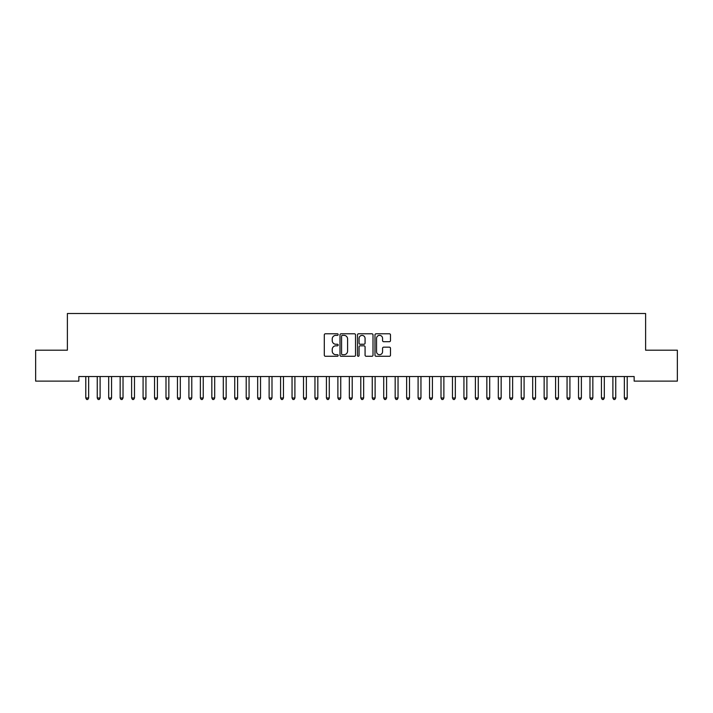 <?xml version="1.0" encoding="UTF-8"?>
<svg xmlns="http://www.w3.org/2000/svg" width="713" height="713" viewBox="0 0 713 713"><rect width="100%" height="100%" fill="white"/><g stroke="black" fill="none" stroke-linecap="round" stroke-linejoin="round"><path stroke-width="1.07" d="M338.167 334.566A0.784 0.784 0 0 0 337.383 333.782L325.431 333.782A1.123 1.123 0 0 0 324.299 334.905L324.299 355.154A1.123 1.123 0 0 0 325.431 356.277L337.383 356.277A0.784 0.784 0 0 0 338.167 355.493A0.784 0.784 0 0 0 337.383 354.7L335.832 354.7A3.601 3.601 0 0 1 332.231 351.099L332.231 349.415A3.601 3.601 0 0 1 335.832 345.814L337.383 345.814A0.784 0.784 0 0 0 338.167 345.03A0.784 0.784 0 0 0 337.383 344.245L335.832 344.245A3.601 3.601 0 0 1 332.231 340.645L332.231 338.96A3.601 3.601 0 0 1 335.832 335.36L337.383 335.36A0.784 0.784 0 0 0 338.167 334.566M389.369 341.714A1.123 1.123 0 0 0 390.492 340.591L390.492 334.905A1.123 1.123 0 0 0 389.369 333.782L376.099 333.782A1.123 1.123 0 0 0 374.976 334.905L374.976 355.154A1.123 1.123 0 0 0 376.099 356.277L389.369 356.277A1.123 1.123 0 0 0 390.492 355.154L390.492 348.292A1.123 1.123 0 0 0 389.369 347.169L383.692 347.169A1.123 1.123 0 0 0 382.569 348.292L382.569 351.696A3.012 3.012 0 0 1 379.557 354.7A3.012 3.012 0 0 1 376.553 351.696L376.553 338.363A3.012 3.012 0 0 1 379.557 335.36A3.012 3.012 0 0 1 382.569 338.363L382.569 340.591A1.123 1.123 0 0 0 383.692 341.714L389.369 341.714M634.151 376.544L78.849 376.544L78.849 381.125L35.65 381.125L35.65 350.19L67.387 350.19L67.387 313.515L645.613 313.515L645.613 350.19L677.35 350.19L677.35 381.125L634.151 381.125L634.151 376.544M355.52 334.905A1.123 1.123 0 0 0 354.388 333.782L341.117 333.782A1.123 1.123 0 0 0 339.994 334.905L339.994 355.154A1.123 1.123 0 0 0 341.117 356.277L354.388 356.277A1.123 1.123 0 0 0 355.52 355.154L355.52 334.905M358.612 333.782L371.883 333.782A1.123 1.123 0 0 1 373.006 334.905L373.006 355.154A1.123 1.123 0 0 1 371.883 356.277L366.197 356.277A1.123 1.123 0 0 1 365.074 355.154L365.074 346.946A1.123 1.123 0 0 0 363.951 345.814L360.181 345.814A1.123 1.123 0 0 0 359.058 346.946L359.058 355.493A0.784 0.784 0 0 1 358.274 356.277A0.784 0.784 0 0 1 357.48 355.493L357.48 334.905A1.123 1.123 0 0 1 358.612 333.782M342.356 335.36A0.784 0.784 0 0 0 341.572 336.144L341.572 353.915A0.784 0.784 0 0 0 342.356 354.7L343.987 354.7A3.601 3.601 0 0 0 347.587 351.099L347.587 338.96A3.601 3.601 0 0 0 343.987 335.36L342.356 335.36M365.074 338.425A3.012 3.012 0 0 0 362.07 335.413A3.012 3.012 0 0 0 359.058 338.425L359.058 343.113A1.123 1.123 0 0 0 360.181 344.245L363.951 344.245A1.123 1.123 0 0 0 365.074 343.113L365.074 338.425M85.631 376.544L85.703 376.714A1.15 1.15 -179.4 0 1 85.783 377.141L85.783 397.997L88.644 397.997L88.644 377.141A1.15 1.15 -179.4 0 1 88.733 376.714L88.795 376.544M88.644 397.997L87.788 399.485L86.638 399.485L85.783 397.997M97.093 376.544L97.155 376.714A1.15 1.15 -179.4 0 1 97.244 377.141L97.244 397.997L100.105 397.997L100.105 377.141A1.15 1.15 -179.4 0 1 100.185 376.714L100.257 376.544M100.105 397.997L99.25 399.485L98.1 399.485L97.244 397.997M108.554 376.544L108.617 376.714A1.15 1.15 -179.4 0 1 108.697 377.141L108.697 397.997L111.567 397.997L111.567 377.141A1.15 1.15 -179.4 0 1 111.647 376.714L111.718 376.544M111.567 397.997L110.702 399.485L109.561 399.485L108.697 397.997M120.007 376.544L120.078 376.714A1.15 1.15 -179.4 0 1 120.158 377.141L120.158 397.997L123.028 397.997L123.028 377.141A1.15 1.15 -179.4 0 1 123.108 376.714L123.171 376.544M123.028 397.997L122.164 399.485L121.023 399.485L120.158 397.997M131.468 376.544L131.54 376.714A1.15 1.15 -179.4 0 1 131.62 377.141L131.62 397.997L134.481 397.997L134.481 377.141A1.15 1.15 -179.4 0 1 134.57 376.714L134.632 376.544M134.481 397.997L133.625 399.485L132.475 399.485L131.62 397.997M142.93 376.544L142.992 376.714A1.15 1.15 -179.4 0 1 143.081 377.141L143.081 397.997L145.942 397.997L145.942 377.141A1.15 1.15 -179.4 0 1 146.022 376.714L146.094 376.544M145.942 397.997L145.087 399.485L143.937 399.485L143.081 397.997M154.382 376.544L154.454 376.714A1.15 1.15 -179.4 0 1 154.534 377.141L154.534 397.997L157.404 397.997L157.404 377.141A1.15 1.15 -179.4 0 1 157.484 376.714L157.555 376.544M157.404 397.997L156.539 399.485L155.398 399.485L154.534 397.997M165.844 376.544L165.915 376.714A1.15 1.15 -179.4 0 1 165.995 377.141L165.995 397.997L168.856 397.997L168.856 377.141A1.15 1.15 -179.4 0 1 168.945 376.714L169.008 376.544M168.856 397.997L168.001 399.485L166.851 399.485L165.995 397.997M177.305 376.544L177.368 376.714A1.15 1.15 -179.4 0 1 177.457 377.141L177.457 397.997L180.318 397.997L180.318 377.141A1.15 1.15 -179.4 0 1 180.398 376.714L180.469 376.544M180.318 397.997L179.462 399.485L178.312 399.485L177.457 397.997M188.767 376.544L188.829 376.714A1.15 1.15 -179.4 0 1 188.909 377.141L188.909 397.997L191.779 397.997L191.779 377.141A1.15 1.15 -179.4 0 1 191.859 376.714L191.931 376.544M191.779 397.997L190.915 399.485L189.774 399.485L188.909 397.997M200.219 376.544L200.291 376.714A1.15 1.15 -179.4 0 1 200.371 377.141L200.371 397.997L203.241 397.997L203.241 377.141A1.15 1.15 -179.4 0 1 203.321 376.714L203.383 376.544M203.241 397.997L202.376 399.485L201.235 399.485L200.371 397.997M211.681 376.544L211.752 376.714A1.15 1.15 -179.4 0 1 211.832 377.141L211.832 397.997L214.693 397.997L214.693 377.141A1.15 1.15 -179.4 0 1 214.782 376.714L214.845 376.544M214.693 397.997L213.838 399.485L212.688 399.485L211.832 397.997M223.142 376.544L223.205 376.714A1.15 1.15 -179.4 0 1 223.294 377.141L223.294 397.997L226.155 397.997L226.155 377.141A1.15 1.15 -179.4 0 1 226.235 376.714L226.306 376.544M226.155 397.997L225.299 399.485L224.149 399.485L223.294 397.997M234.595 376.544L234.666 376.714A1.15 1.15 -179.4 0 1 234.746 377.141L234.746 397.997L237.616 397.997L237.616 377.141A1.15 1.15 -179.4 0 1 237.696 376.714L237.768 376.544M237.616 397.997L236.752 399.485L235.611 399.485L234.746 397.997M246.056 376.544L246.128 376.714A1.15 1.15 -179.4 0 1 246.208 377.141L246.208 397.997L249.069 397.997L249.069 377.141A1.15 1.15 -179.4 0 1 249.158 376.714L249.22 376.544M249.069 397.997L248.213 399.485L247.063 399.485L246.208 397.997M257.518 376.544L257.58 376.714A1.15 1.15 -179.4 0 1 257.669 377.141L257.669 397.997L260.53 397.997L260.53 377.141A1.15 1.15 -179.4 0 1 260.61 376.714L260.682 376.544M260.53 397.997L259.675 399.485L258.525 399.485L257.669 397.997M268.979 376.544L269.042 376.714A1.15 1.15 -179.4 0 1 269.122 377.141L269.122 397.997L271.992 397.997L271.992 377.141A1.15 1.15 -179.4 0 1 272.072 376.714L272.143 376.544M271.992 397.997L271.127 399.485L269.986 399.485L269.122 397.997M280.432 376.544L280.503 376.714A1.15 1.15 -179.4 0 1 280.583 377.141L280.583 397.997L283.453 397.997L283.453 377.141A1.15 1.15 -179.4 0 1 283.533 376.714L283.596 376.544M283.453 397.997L282.589 399.485L281.448 399.485L280.583 397.997M291.893 376.544L291.965 376.714A1.15 1.15 -179.4 0 1 292.045 377.141L292.045 397.997L294.906 397.997L294.906 377.141A1.15 1.15 -179.4 0 1 294.995 376.714L295.057 376.544M294.906 397.997L294.05 399.485L292.9 399.485L292.045 397.997M303.355 376.544L303.417 376.714A1.15 1.15 -179.4 0 1 303.506 377.141L303.506 397.997L306.367 397.997L306.367 377.141A1.15 1.15 -179.4 0 1 306.447 376.714L306.519 376.544M306.367 397.997L305.512 399.485L304.362 399.485L303.506 397.997M314.807 376.544L314.879 376.714A1.15 1.15 -179.4 0 1 314.959 377.141L314.959 397.997L317.829 397.997L317.829 377.141A1.15 1.15 -179.4 0 1 317.909 376.714L317.98 376.544M317.829 397.997L316.964 399.485L315.823 399.485L314.959 397.997M326.269 376.544L326.34 376.714A1.15 1.15 -179.4 0 1 326.42 377.141L326.42 397.997L329.281 397.997L329.281 377.141A1.15 1.15 -179.4 0 1 329.37 376.714L329.433 376.544M329.281 397.997L328.426 399.485L327.276 399.485L326.42 397.997M337.73 376.544L337.793 376.714A1.15 1.15 -179.4 0 1 337.882 377.141L337.882 397.997L340.743 397.997L340.743 377.141A1.15 1.15 -179.4 0 1 340.823 376.714L340.894 376.544M340.743 397.997L339.887 399.485L338.737 399.485L337.882 397.997M349.192 376.544L349.254 376.714A1.15 1.15 -179.4 0 1 349.334 377.141L349.334 397.997L352.204 397.997L352.204 377.141A1.15 1.15 -179.4 0 1 352.284 376.714L352.356 376.544M352.204 397.997L351.34 399.485L350.199 399.485L349.334 397.997M360.644 376.544L360.716 376.714A1.15 1.15 -179.4 0 1 360.796 377.141L360.796 397.997L363.666 397.997L363.666 377.141A1.15 1.15 -179.4 0 1 363.746 376.714L363.808 376.544M363.666 397.997L362.801 399.485L361.66 399.485L360.796 397.997M372.106 376.544L372.177 376.714A1.15 1.15 -179.4 0 1 372.257 377.141L372.257 397.997L375.118 397.997L375.118 377.141A1.15 1.15 -179.4 0 1 375.207 376.714L375.27 376.544M375.118 397.997L374.263 399.485L373.113 399.485L372.257 397.997M383.567 376.544L383.63 376.714A1.15 1.15 -179.4 0 1 383.719 377.141L383.719 397.997L386.58 397.997L386.58 377.141A1.15 1.15 -179.4 0 1 386.66 376.714L386.731 376.544M386.58 397.997L385.724 399.485L384.574 399.485L383.719 397.997M395.02 376.544L395.091 376.714A1.15 1.15 -179.4 0 1 395.171 377.141L395.171 397.997L398.041 397.997L398.041 377.141A1.15 1.15 -179.4 0 1 398.121 376.714L398.193 376.544M398.041 397.997L397.177 399.485L396.036 399.485L395.171 397.997M406.481 376.544L406.553 376.714A1.15 1.15 -179.4 0 1 406.633 377.141L406.633 397.997L409.494 397.997L409.494 377.141A1.15 1.15 -179.4 0 1 409.583 376.714L409.645 376.544M409.494 397.997L408.638 399.485L407.488 399.485L406.633 397.997M417.943 376.544L418.005 376.714A1.15 1.15 -179.4 0 1 418.094 377.141L418.094 397.997L420.955 397.997L420.955 377.141A1.15 1.15 -179.4 0 1 421.035 376.714L421.107 376.544M420.955 397.997L420.1 399.485L418.95 399.485L418.094 397.997M429.404 376.544L429.467 376.714A1.15 1.15 -179.4 0 1 429.547 377.141L429.547 397.997L432.417 397.997L432.417 377.141A1.15 1.15 -179.4 0 1 432.497 376.714L432.568 376.544M432.417 397.997L431.552 399.485L430.411 399.485L429.547 397.997M440.857 376.544L440.928 376.714A1.15 1.15 -179.4 0 1 441.008 377.141L441.008 397.997L443.878 397.997L443.878 377.141A1.15 1.15 -179.4 0 1 443.958 376.714L444.021 376.544M443.878 397.997L443.014 399.485L441.873 399.485L441.008 397.997M452.318 376.544L452.39 376.714A1.15 1.15 -179.4 0 1 452.47 377.141L452.47 397.997L455.331 397.997L455.331 377.141A1.15 1.15 -179.4 0 1 455.42 376.714L455.482 376.544M455.331 397.997L454.475 399.485L453.325 399.485L452.47 397.997M463.78 376.544L463.842 376.714A1.15 1.15 -179.4 0 1 463.931 377.141L463.931 397.997L466.792 397.997L466.792 377.141A1.15 1.15 -179.4 0 1 466.872 376.714L466.944 376.544M466.792 397.997L465.937 399.485L464.787 399.485L463.931 397.997M475.232 376.544L475.304 376.714A1.15 1.15 -179.4 0 1 475.384 377.141L475.384 397.997L478.254 397.997L478.254 377.141A1.15 1.15 -179.4 0 1 478.334 376.714L478.405 376.544M478.254 397.997L477.389 399.485L476.248 399.485L475.384 397.997M486.694 376.544L486.765 376.714A1.15 1.15 -179.4 0 1 486.845 377.141L486.845 397.997L489.706 397.997L489.706 377.141A1.15 1.15 -179.4 0 1 489.795 376.714L489.858 376.544M489.706 397.997L488.851 399.485L487.701 399.485L486.845 397.997M498.155 376.544L498.218 376.714A1.15 1.15 -179.4 0 1 498.307 377.141L498.307 397.997L501.168 397.997L501.168 377.141A1.15 1.15 -179.4 0 1 501.248 376.714L501.319 376.544M501.168 397.997L500.312 399.485L499.162 399.485L498.307 397.997M509.617 376.544L509.679 376.714A1.15 1.15 -179.4 0 1 509.759 377.141L509.759 397.997L512.629 397.997L512.629 377.141A1.15 1.15 -179.4 0 1 512.709 376.714L512.781 376.544M512.629 397.997L511.765 399.485L510.624 399.485L509.759 397.997M521.069 376.544L521.141 376.714A1.15 1.15 -179.4 0 1 521.221 377.141L521.221 397.997L524.091 397.997L524.091 377.141A1.15 1.15 -179.4 0 1 524.171 376.714L524.233 376.544M524.091 397.997L523.226 399.485L522.085 399.485L521.221 397.997M532.531 376.544L532.602 376.714A1.15 1.15 -179.4 0 1 532.682 377.141L532.682 397.997L535.543 397.997L535.543 377.141A1.15 1.15 -179.4 0 1 535.632 376.714L535.695 376.544M535.543 397.997L534.688 399.485L533.538 399.485L532.682 397.997M543.992 376.544L544.055 376.714A1.15 1.15 -179.4 0 1 544.144 377.141L544.144 397.997L547.005 397.997L547.005 377.141A1.15 1.15 -179.4 0 1 547.085 376.714L547.156 376.544M547.005 397.997L546.149 399.485L544.999 399.485L544.144 397.997M555.445 376.544L555.516 376.714A1.15 1.15 -179.4 0 1 555.596 377.141L555.596 397.997L558.466 397.997L558.466 377.141A1.15 1.15 -179.4 0 1 558.546 376.714L558.618 376.544M558.466 397.997L557.602 399.485L556.461 399.485L555.596 397.997M566.906 376.544L566.978 376.714A1.15 1.15 -179.4 0 1 567.058 377.141L567.058 397.997L569.919 397.997L569.919 377.141A1.15 1.15 -179.4 0 1 570.008 376.714L570.07 376.544M569.919 397.997L569.063 399.485L567.913 399.485L567.058 397.997M578.368 376.544L578.43 376.714A1.15 1.15 -179.4 0 1 578.519 377.141L578.519 397.997L581.38 397.997L581.38 377.141A1.15 1.15 -179.4 0 1 581.46 376.714L581.532 376.544M581.38 397.997L580.525 399.485L579.375 399.485L578.519 397.997M589.829 376.544L589.892 376.714A1.15 1.15 -179.4 0 1 589.972 377.141L589.972 397.997L592.842 397.997L592.842 377.141A1.15 1.15 -179.4 0 1 592.922 376.714L592.993 376.544M592.842 397.997L591.977 399.485L590.836 399.485L589.972 397.997M601.282 376.544L601.353 376.714A1.15 1.15 -179.4 0 1 601.433 377.141L601.433 397.997L604.303 397.997L604.303 377.141A1.15 1.15 -179.4 0 1 604.383 376.714L604.446 376.544M604.303 397.997L603.439 399.485L602.298 399.485L601.433 397.997M612.743 376.544L612.815 376.714A1.15 1.15 -179.4 0 1 612.895 377.141L612.895 397.997L615.756 397.997L615.756 377.141A1.15 1.15 -179.4 0 1 615.845 376.714L615.907 376.544M615.756 397.997L614.9 399.485L613.75 399.485L612.895 397.997M624.205 376.544L624.267 376.714A1.15 1.15 -179.4 0 1 624.356 377.141L624.356 397.997L627.217 397.997L627.217 377.141A1.15 1.15 -179.4 0 1 627.297 376.714L627.369 376.544M627.217 397.997L626.362 399.485L625.212 399.485L624.356 397.997"/></g></svg>
